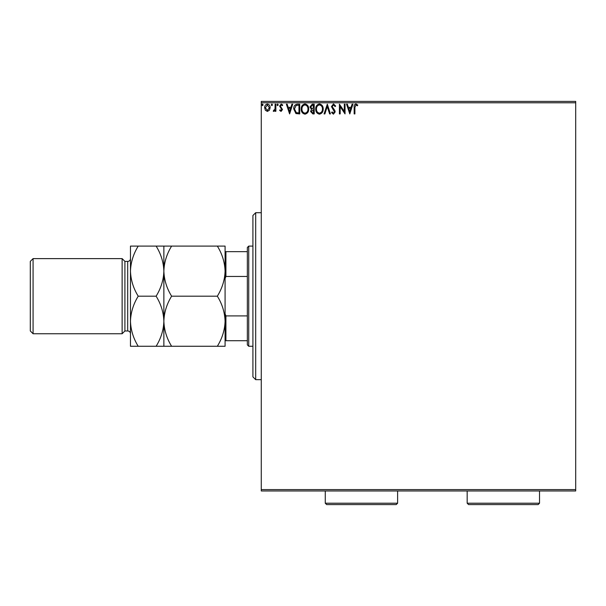 <?xml version="1.0" encoding="UTF-8"?>
<svg xmlns="http://www.w3.org/2000/svg" width="606" height="606" viewBox="0 0 606 606"><rect width="100%" height="100%" fill="white"/><g stroke="black" fill="none" stroke-linecap="round" stroke-linejoin="round"><path stroke-width="0.91" d="M575.7 490.966L261.262 490.966L261.262 489.58L575.7 489.58L575.7 490.966M269.397 110.247L267.375 111.421L265.36 110.247L264.633 107.716C264.61 105.702 265.526 104.482 267.375 104.058C269.231 104.474 270.147 105.702 270.125 107.716L269.397 110.247M275.866 104.179L275.866 111.299L275.116 111.299L275.116 110.247L273.814 111.421L273.245 111.178L273.601 110.421L275.003 109.012L275.116 104.179L275.866 104.179M281.063 111.421L279.616 110.406L280.055 109.8L281.017 110.55L281.737 109.588L279.616 106.111L281.192 104.058L282.737 105.02L282.305 105.679L281.282 104.929L280.366 106.073L282.487 109.557L281.063 111.421M297.455 104.179L299.72 104.179L299.72 113.92L295.925 113.564L293.728 108.928C293.615 106.118 294.857 104.535 297.455 104.179M314.203 104.179L314.203 113.92L312.825 113.92L310.583 111.504L311.492 109.436L309.954 106.944L312.257 104.179L314.203 104.179M327.316 104.179L330.437 113.92L329.619 113.92L327.248 106.527L324.884 113.92L324.066 113.92L327.316 104.179M344.291 104.179L345.041 104.179L345.041 113.92L340.171 106.656L340.171 113.92L339.421 113.92L339.421 104.179L344.291 111.428L344.291 104.179M354.904 107.436L354.904 113.92L354.162 113.92L354.162 107.345C353.859 105.573 354.449 104.437 355.942 103.929L357.782 105.05L357.396 105.8L355.949 104.929L354.904 107.436M261.262 102.785L261.262 101.399L575.7 101.399L575.7 102.785L261.262 102.785L261.262 489.58M575.7 102.785L575.7 489.58M349.791 113.92L346.541 104.179L347.359 104.179L348.359 107.3L351.094 107.3L352.094 104.179L352.912 104.179L349.791 113.92M333.489 103.929L335.679 106.058L335.073 106.55L333.542 104.929L332.179 106.58L334.792 110.413L335.179 111.898L333.436 114.17L331.558 112.519L332.141 111.921L333.451 113.171L334.429 111.936L331.437 106.565L333.489 103.929M323.195 109.004C323.248 111.784 322.013 113.504 319.491 114.17C316.915 113.572 315.65 111.86 315.703 109.05C315.65 106.27 316.9 104.565 319.438 103.929C321.975 104.543 323.225 106.232 323.195 109.004M308.712 109.004C308.765 111.784 307.53 113.504 305.007 114.17C302.432 113.572 301.167 111.86 301.22 109.05C301.167 106.27 302.417 104.565 304.947 103.929C307.492 104.543 308.742 106.232 308.712 109.004M289.607 113.92L286.358 104.179L287.176 104.179L288.176 107.3L290.91 107.3L291.91 104.179L292.728 104.179L289.607 113.92M278.245 104.868L277.616 105.679L276.995 104.868L277.616 104.058L278.245 104.868M272.495 104.868L271.874 105.679L271.246 104.868L271.874 104.058L272.495 104.868M263.133 104.868L262.512 105.679L261.883 104.868L262.512 104.058L263.133 104.868M348.677 108.3L349.73 111.572L350.776 108.3L348.677 108.3M316.453 109.057C316.415 111.284 317.415 112.655 319.46 113.171C321.491 112.633 322.49 111.246 322.445 109.012C322.475 106.792 321.483 105.436 319.46 104.929C317.408 105.429 316.4 106.807 316.453 109.057M312.673 112.921L313.453 112.921L313.453 109.8L311.332 111.489L312.673 112.921M313.075 108.8L313.453 105.179L312.598 105.179L310.704 106.944L311.885 108.686L313.075 108.8M301.962 109.057C301.932 111.284 302.932 112.655 304.977 113.171C307.007 112.633 308.007 111.246 307.962 109.012C307.992 106.792 307 105.436 304.977 104.929C302.924 105.429 301.917 106.807 301.962 109.057M298.97 112.921L298.97 105.179L296.16 105.429L294.471 108.928L296.319 112.648L298.97 112.921M288.494 108.3L289.547 111.572L290.592 108.3L288.494 108.3M265.383 107.709L267.375 110.55L269.375 107.709L267.375 104.929L265.383 107.709M255.694 212.706L255.694 379.659L252.914 376.879L252.914 215.486L255.694 212.706L261.262 212.706M255.694 379.659L261.262 379.659M248.74 346.268L247.346 344.882L247.346 247.483L248.74 246.097L248.74 346.268L252.914 346.268M248.74 246.097L252.914 246.097M247.346 340.708L225.084 340.708M225.084 313.749L225.917 315.908L225.917 340.708M247.346 315.908L225.917 315.908M247.346 276.457L225.917 276.457L225.084 278.616M225.084 251.657L225.917 251.657L225.917 276.457M247.346 251.657L225.917 251.657M124.912 330.967L124.912 261.398L122.124 258.618L122.124 333.747L124.912 330.967L127.692 330.967A2.78 2.78 0 0 1 130.472 333.747L130.472 246.097L156.121 246.097C160.961 253.891 163.544 262.239 163.87 271.14C164.165 262.345 166.748 253.997 171.619 246.097L217.334 246.097C222.182 253.891 224.765 262.239 225.084 271.14C224.788 279.934 222.205 288.282 217.334 296.183C222.182 303.977 224.765 312.325 225.084 321.225C224.788 330.02 222.205 338.368 217.334 346.268L225.084 346.268L225.084 246.097L217.334 246.097M33.08 333.747L30.3 330.967L30.3 261.398L33.08 258.618L33.08 333.747L122.124 333.747M124.912 261.398L127.692 261.398A2.78 2.78 0 0 0 130.472 258.618L130.472 271.14C130.775 262.345 133.358 253.997 138.221 246.097M33.08 258.618L122.124 258.618M163.87 346.268L163.87 321.225C163.575 330.02 160.991 338.368 156.121 346.268L171.619 346.268C166.771 338.474 164.188 330.126 163.87 321.225C164.165 312.431 166.748 304.083 171.619 296.183L217.334 296.183M171.619 346.268L217.334 346.268M171.619 296.183C166.771 288.388 164.188 280.04 163.87 271.14L163.87 246.097L156.121 246.097M171.619 246.097L163.87 246.097M163.87 321.225L163.87 271.14C163.575 279.934 160.991 288.282 156.121 296.183C160.961 303.977 163.544 312.325 163.87 321.225M130.472 321.225C130.798 330.126 133.381 338.474 138.221 346.268L130.472 346.268L130.472 321.225C130.775 312.431 133.358 304.083 138.221 296.183C133.381 288.388 130.798 280.04 130.472 271.14M138.221 296.183L156.121 296.183M138.221 346.268L156.121 346.268M539.522 503.215L538.136 504.601L468.567 504.601L467.173 503.215L539.522 503.215L539.522 490.966M467.173 503.215L467.173 490.966M397.612 503.215L396.218 504.601L326.649 504.601L325.263 503.215L397.612 503.215L397.612 490.966M325.263 503.215L325.263 490.966M127.692 330.967L127.692 261.398"/></g></svg>
